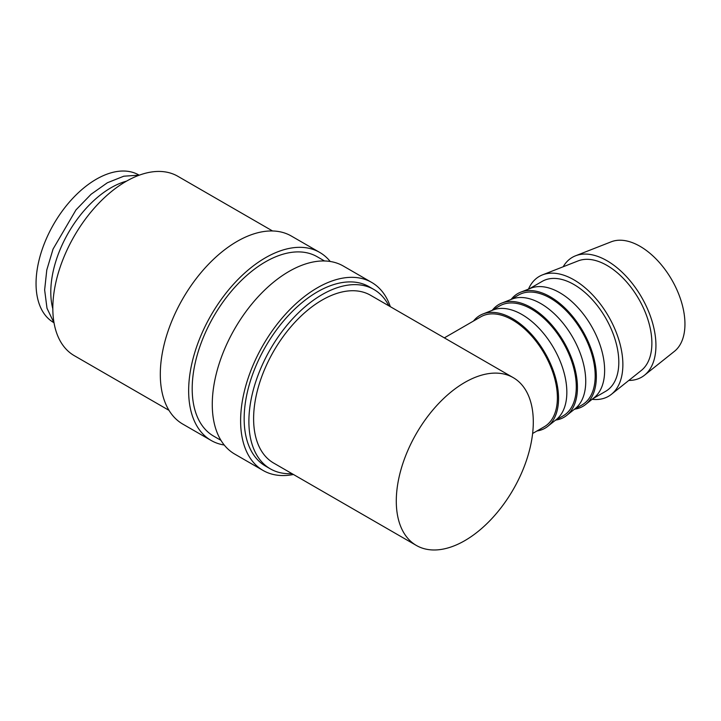 <?xml version="1.0" encoding="UTF-8"?>
<svg xmlns="http://www.w3.org/2000/svg" width="721" height="721" viewBox="0 0 721 721"><rect width="100%" height="100%" fill="white"/><g stroke="black" fill="none" stroke-linecap="round" stroke-linejoin="round"><path stroke-width="1.08" d="M388.853 305.83A103.563 59.789 120 0 0 373.893 289.481L369.17 286.751A103.563 59.789 120 0 0 289.364 314.5A103.563 59.789 120 0 0 244.158 418.721A103.563 59.789 120 0 0 265.607 466.127L270.33 468.857A103.563 59.789 120 0 0 291.969 473.634M373.893 289.481A103.563 59.789 120 0 0 294.087 317.231A103.563 59.789 120 0 0 248.889 421.443A103.563 59.789 120 0 0 270.33 468.857M390.331 306.686A108.574 62.682 120 0 0 371.675 282.416L343.331 266.049A108.574 62.682 120 0 0 259.659 295.132A108.574 62.682 120 0 0 212.271 404.4A108.574 62.682 120 0 0 234.758 454.104L263.102 470.471A108.574 62.682 120 0 0 293.456 474.49M371.675 282.416A108.574 62.682 120 0 0 288.012 311.499A108.574 62.682 120 0 0 240.616 420.767A108.574 62.682 120 0 0 263.102 470.471M324.522 260.975L317.204 256.748A103.563 59.789 120 0 0 237.398 284.498A103.563 59.789 120 0 0 192.192 388.718A103.563 59.789 120 0 0 213.641 436.124L220.959 440.351M330.218 261.48A108.574 62.682 120 0 0 319.709 252.413L291.356 236.046A108.574 62.682 120 0 0 207.693 265.13A108.574 62.682 120 0 0 160.305 374.397A108.574 62.682 120 0 0 182.792 424.101L211.136 440.459A108.574 62.682 120 0 0 224.249 445.028M319.709 252.413A108.574 62.682 120 0 0 236.037 281.496A108.574 62.682 120 0 0 188.65 390.764A108.574 62.682 120 0 0 211.136 440.459M272.556 230.972L177.835 176.284A103.563 59.789 120 0 0 98.029 204.034A103.563 59.789 120 0 0 52.822 308.255A103.563 59.789 120 0 0 74.272 355.66L168.993 410.348M563.191 266.761A69.216 39.961 60 0 1 575.529 255.802A69.216 39.961 60 0 1 627.676 277.964A69.216 39.961 60 0 1 655.939 345.512A69.216 39.961 60 0 1 644.475 375.235A69.216 39.961 60 0 1 628.82 380.436M575.529 255.802L611.21 241.805A63.475 36.645 60 0 1 659.03 262.129A63.475 36.645 60 0 1 684.95 324.071A63.475 36.645 60 0 1 674.441 351.325L644.475 375.235M528.484 289.121A69.216 39.961 60 0 1 542.453 274.89A69.216 39.961 60 0 1 594.6 297.061A69.216 39.961 60 0 1 622.872 364.601A69.216 39.961 60 0 1 611.408 394.324A69.216 39.961 60 0 1 592.103 399.308M542.453 274.89L578.134 260.903A63.475 36.645 60 0 1 625.954 281.226A63.475 36.645 60 0 1 651.883 343.16A63.475 36.645 60 0 1 641.366 370.423L611.408 394.324M511.306 299.206A65.115 37.591 60 0 1 520.697 292.176L530.89 288.175A63.475 36.645 60 0 1 578.711 308.498A63.475 36.645 60 0 1 604.631 370.441A63.475 36.645 60 0 1 594.122 397.695L585.56 404.526A65.115 37.591 60 0 1 574.781 409.14M529.394 288.76L542.192 281.379A63.475 36.645 60 0 1 591.103 298.377A63.475 36.645 60 0 1 618.807 362.257A63.475 36.645 60 0 1 605.658 391.314L592.869 398.704M520.697 292.176A65.115 37.591 60 0 1 569.752 313.022A65.115 37.591 60 0 1 596.348 376.569A65.115 37.591 60 0 1 585.56 404.526M492.407 310.12A65.115 37.591 60 0 1 501.798 303.081L511.991 299.089A63.475 36.645 60 0 1 559.82 319.412A63.475 36.645 60 0 1 585.74 381.346A63.475 36.645 60 0 1 575.223 408.609L566.67 415.44A65.115 37.591 60 0 1 555.882 420.055M510.495 299.675L518.57 295.015A63.475 36.645 60 0 1 567.481 312.022A63.475 36.645 60 0 1 595.185 375.893A63.475 36.645 60 0 1 582.036 404.95L573.97 409.609M501.798 303.081A65.115 37.591 60 0 1 550.862 323.936A65.115 37.591 60 0 1 577.449 387.474A65.115 37.591 60 0 1 566.67 415.44M473.508 321.025A65.115 37.591 60 0 1 482.899 313.995L493.092 309.994A63.475 36.645 60 0 1 540.921 330.326A63.475 36.645 60 0 1 566.841 392.26A63.475 36.645 60 0 1 556.333 419.523L547.771 426.345A65.115 37.591 60 0 1 536.983 430.969M491.605 310.58L499.671 305.92A63.475 36.645 60 0 1 548.582 322.927A63.475 36.645 60 0 1 576.286 386.807A63.475 36.645 60 0 1 563.146 415.864L555.071 420.523M482.899 313.995A65.115 37.591 60 0 1 531.963 334.85A65.115 37.591 60 0 1 558.55 398.389A65.115 37.591 60 0 1 547.771 426.345M444.343 337.87L480.772 316.834A63.475 36.645 60 0 1 529.683 333.841A63.475 36.645 60 0 1 557.387 397.713A63.475 36.645 60 0 1 544.247 426.769L532.621 433.483M126.526 181.142A85.186 49.181 120 0 0 50.794 292.077A85.186 49.181 120 0 0 52.822 308.804M416.35 545.446L273.674 463.071A96.875 55.932 -60 0 1 253.612 418.721A96.875 55.932 -60 0 1 295.898 321.224A96.875 55.932 -60 0 1 370.558 295.268L513.235 377.642A96.875 55.932 120 0 0 438.575 403.598A96.875 55.932 120 0 0 396.289 501.095A96.875 55.932 120 0 0 416.35 545.446A96.875 55.932 120 0 0 491.01 519.49A96.875 55.932 120 0 0 533.297 421.992A96.875 55.932 120 0 0 513.235 377.642M53.787 322.62L53.696 322.566A85.186 49.181 -60 0 1 36.05 283.569A85.186 49.181 -60 0 1 73.236 197.833A85.186 49.181 -60 0 1 138.883 175.014L138.973 175.068M139.414 175.122L123.796 176.203L107.366 182.764L91.098 194.255L76.002 209.874L53.066 249.051L46.793 269.96L44.639 289.923L47 308.282L54.048 322.972"/></g></svg>
